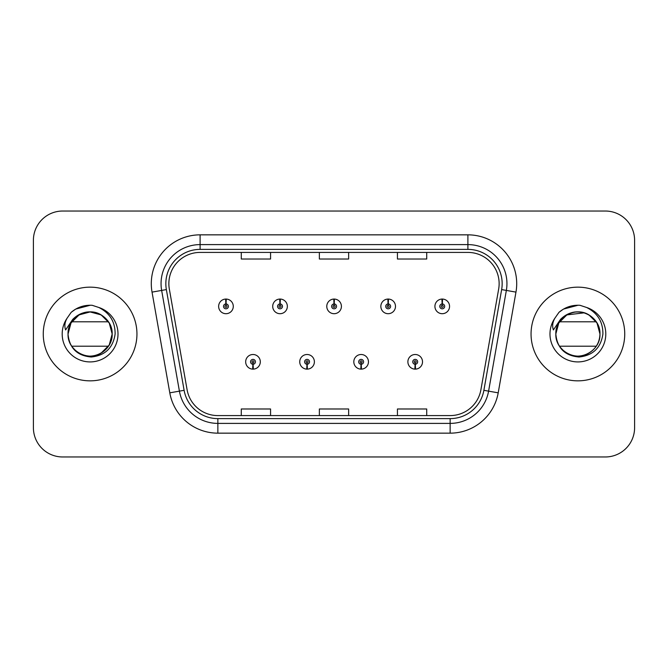 <?xml version="1.0" encoding="UTF-8"?>
<svg xmlns="http://www.w3.org/2000/svg" width="668" height="668" viewBox="0 0 668 668"><rect width="100%" height="100%" fill="white"/><g stroke="black" fill="none" stroke-linecap="round" stroke-linejoin="round"><path stroke-width="1" d="M306.954 364.252L306.746 369.128A7.323 7.323 0 0 0 307.38 369.128L307.171 364.252A2.438 2.438 0 0 0 309.501 361.814A2.438 2.438 0 0 0 307.063 359.376A2.438 2.438 0 0 0 304.625 361.814A2.438 2.438 0 0 0 306.954 364.252L307.021 362.791A0.977 0.977 0 0 1 306.086 361.814A0.977 0.977 0 0 1 307.063 360.837A0.977 0.977 0 0 1 308.04 361.814A0.977 0.977 0 0 1 307.105 362.791L307.171 364.252M361.029 364.252L360.812 369.128A7.323 7.323 0 0 0 361.455 369.128L361.238 364.252A2.438 2.438 0 0 0 363.576 361.814A2.438 2.438 0 0 0 361.129 359.376A2.438 2.438 0 0 0 358.691 361.814A2.438 2.438 0 0 0 361.029 364.252L361.087 362.791A0.977 0.977 0 0 1 360.152 361.814A0.977 0.977 0 0 1 361.129 360.837A0.977 0.977 0 0 1 362.106 361.814A0.977 0.977 0 0 1 361.171 362.791L361.238 364.252M415.095 364.252L414.878 369.128A7.323 7.323 0 0 0 415.521 369.128L415.304 364.252A2.438 2.438 0 0 0 417.642 361.814A2.438 2.438 0 0 0 415.204 359.376A2.438 2.438 0 0 0 412.757 361.814A2.438 2.438 0 0 0 415.095 364.252L415.162 362.791A0.977 0.977 0 0 1 414.227 361.814A0.977 0.977 0 0 1 415.204 360.837A0.977 0.977 0 0 1 416.181 361.814A0.977 0.977 0 0 1 415.245 362.791L415.304 364.252M252.888 364.252L252.671 369.128A7.323 7.323 0 0 0 253.314 369.128L253.097 364.252A2.438 2.438 0 0 0 255.435 361.814A2.438 2.438 0 0 0 252.997 359.376A2.438 2.438 0 0 0 250.55 361.814A2.438 2.438 0 0 0 252.888 364.252L252.955 362.791A0.977 0.977 0 0 1 252.02 361.814A0.977 0.977 0 0 1 252.997 360.837A0.977 0.977 0 0 1 253.974 361.814A0.977 0.977 0 0 1 253.038 362.791L253.097 364.252M280.134 303.94L280.351 299.064A7.323 7.323 0 0 0 279.708 299.064L279.925 303.94A2.438 2.438 0 0 0 277.587 306.378A2.438 2.438 0 0 0 280.026 308.816A2.438 2.438 0 0 0 282.472 306.378A2.438 2.438 0 0 0 280.134 303.94L280.067 305.401A0.977 0.977 0 0 1 281.003 306.378A0.977 0.977 0 0 1 280.026 307.355A0.977 0.977 0 0 1 279.049 306.378A0.977 0.977 0 0 1 279.984 305.401L279.925 303.94M334.2 303.94L334.417 299.064A7.323 7.323 0 0 0 333.775 299.064L333.992 303.94A2.438 2.438 0 0 0 331.654 306.378A2.438 2.438 0 0 0 334.1 308.816A2.438 2.438 0 0 0 336.538 306.378A2.438 2.438 0 0 0 334.2 303.94L334.142 305.401A0.977 0.977 0 0 1 335.077 306.378A0.977 0.977 0 0 1 334.1 307.355A0.977 0.977 0 0 1 333.123 306.378A0.977 0.977 0 0 1 334.058 305.401L333.992 303.94M388.275 303.94L388.484 299.064A7.323 7.323 0 0 0 387.849 299.064L388.058 303.94A2.438 2.438 0 0 0 385.728 306.378A2.438 2.438 0 0 0 388.166 308.816A2.438 2.438 0 0 0 390.605 306.378A2.438 2.438 0 0 0 388.275 303.94L388.208 305.401A0.977 0.977 0 0 1 389.143 306.378A0.977 0.977 0 0 1 388.166 307.355A0.977 0.977 0 0 1 387.189 306.378A0.977 0.977 0 0 1 388.125 305.401L388.058 303.94M442.341 303.94L442.558 299.064A7.323 7.323 0 0 0 441.915 299.064L442.132 303.94A2.438 2.438 0 0 0 439.795 306.378A2.438 2.438 0 0 0 442.233 308.816A2.438 2.438 0 0 0 444.679 306.378A2.438 2.438 0 0 0 442.341 303.94L442.274 305.401A0.977 0.977 0 0 1 443.21 306.378A0.977 0.977 0 0 1 442.233 307.355A0.977 0.977 0 0 1 441.256 306.378A0.977 0.977 0 0 1 442.191 305.401L442.132 303.94M226.068 303.94L226.277 299.064A7.323 7.323 0 0 0 225.642 299.064L225.851 303.94A2.438 2.438 0 0 0 223.521 306.378A2.438 2.438 0 0 0 225.959 308.816A2.438 2.438 0 0 0 228.398 306.378A2.438 2.438 0 0 0 226.068 303.94L226.001 305.401A0.977 0.977 0 0 1 226.936 306.378A0.977 0.977 0 0 1 225.959 307.355A0.977 0.977 0 0 1 224.982 306.378A0.977 0.977 0 0 1 225.918 305.401L225.851 303.94M43.261 334A46.843 46.843 0 0 0 90.105 380.844A46.843 46.843 0 0 0 136.948 334A46.843 46.843 0 0 0 90.105 287.156A46.843 46.843 0 0 0 43.261 334A46.843 46.843 0 0 0 90.105 380.844A46.843 46.843 0 0 0 136.948 334A46.843 46.843 0 0 0 90.105 287.156A46.843 46.843 0 0 0 43.261 334M531.052 334A46.843 46.843 0 0 0 577.895 380.844A46.843 46.843 0 0 0 624.739 334A46.843 46.843 0 0 0 577.895 287.156A46.843 46.843 0 0 0 531.052 334A46.843 46.843 0 0 0 577.895 380.844A46.843 46.843 0 0 0 624.739 334A46.843 46.843 0 0 0 577.895 287.156A46.843 46.843 0 0 0 531.052 334M168.862 283.641A31.229 31.229 0 0 1 200.099 252.412L467.901 252.412A31.229 31.229 0 0 1 498.662 289.06L480.902 389.786A31.229 31.229 0 0 1 450.14 415.588L217.86 415.588A31.229 31.229 0 0 1 187.098 389.786L169.338 289.06A31.229 31.229 0 0 1 168.862 283.641M165.839 283.641A34.26 34.26 0 0 0 166.357 289.586L184.117 390.312A34.26 34.26 0 0 0 217.86 418.619L450.14 418.619A34.26 34.26 0 0 0 483.882 390.312L501.643 289.586A34.26 34.26 0 0 0 467.901 249.381L200.099 249.381A34.26 34.26 0 0 0 165.839 283.641M152.037 292.116A48.797 48.797 0 0 1 200.099 234.844L467.901 234.844A48.797 48.797 0 0 1 515.963 292.116L498.203 392.834A48.797 48.797 0 0 1 450.14 433.156L217.86 433.156A48.797 48.797 0 0 1 169.797 392.834L152.037 292.116L161.648 290.421A39.036 39.036 0 0 1 200.099 244.605L467.901 244.605A39.036 39.036 0 0 1 506.352 290.421L488.592 391.139A39.036 39.036 0 0 1 450.14 423.395L217.86 423.395A39.036 39.036 0 0 1 179.408 391.139L161.648 290.421A39.036 39.036 0 0 1 161.055 283.641M634.6 240.305A29.275 29.275 0 0 0 605.325 211.03L62.675 211.03A29.275 29.275 0 0 0 33.4 240.305L33.4 427.695A29.275 29.275 0 0 0 62.675 456.97L605.325 456.97A29.275 29.275 0 0 0 634.6 427.695L634.6 240.305L634.6 427.695M319.362 252.412L319.362 259.017L348.638 259.017L348.638 252.412M241.282 252.412L241.282 259.017L270.565 259.017L270.565 252.412M397.435 252.412L397.435 259.017L426.718 259.017L426.718 252.412M348.638 415.588L348.638 408.983L319.362 408.983L319.362 415.588M270.565 415.588L270.565 408.983L241.282 408.983L241.282 415.588M426.718 415.588L426.718 408.983L397.435 408.983L397.435 415.588M33.4 240.305L33.4 427.695M605.325 211.03L62.675 211.03M62.675 456.97L605.325 456.97M233.282 306.378A7.323 7.323 0 0 0 226.277 299.064A7.323 7.323 0 0 1 233.282 306.378A7.323 7.323 0 0 1 225.959 313.701A7.323 7.323 0 0 1 218.636 306.378A7.323 7.323 0 0 1 225.642 299.064M245.674 361.814A7.323 7.323 0 0 0 252.671 369.128A7.323 7.323 0 0 1 245.674 361.814A7.323 7.323 0 0 1 252.997 354.499A7.323 7.323 0 0 1 260.311 361.814A7.323 7.323 0 0 1 253.314 369.128M287.349 306.378A7.323 7.323 0 0 0 280.351 299.064A7.323 7.323 0 0 1 287.349 306.378A7.323 7.323 0 0 1 280.026 313.701A7.323 7.323 0 0 1 272.711 306.378A7.323 7.323 0 0 1 279.708 299.064M341.415 306.378A7.323 7.323 0 0 0 334.417 299.064A7.323 7.323 0 0 1 341.415 306.378A7.323 7.323 0 0 1 334.1 313.701A7.323 7.323 0 0 1 326.777 306.378A7.323 7.323 0 0 1 333.775 299.064M395.489 306.378A7.323 7.323 0 0 0 388.484 299.064A7.323 7.323 0 0 1 395.489 306.378A7.323 7.323 0 0 1 388.166 313.701A7.323 7.323 0 0 1 380.844 306.378A7.323 7.323 0 0 1 387.849 299.064M449.556 306.378A7.323 7.323 0 0 0 442.558 299.064A7.323 7.323 0 0 1 449.556 306.378A7.323 7.323 0 0 1 442.233 313.701A7.323 7.323 0 0 1 434.918 306.378A7.323 7.323 0 0 1 441.915 299.064L442.082 302.971M299.74 361.814A7.323 7.323 0 0 0 306.746 369.128A7.323 7.323 0 0 1 299.74 361.814A7.323 7.323 0 0 1 307.063 354.499A7.323 7.323 0 0 1 314.386 361.814A7.323 7.323 0 0 1 307.38 369.128M353.815 361.814A7.323 7.323 0 0 0 360.812 369.128A7.323 7.323 0 0 1 353.815 361.814A7.323 7.323 0 0 1 361.129 354.499A7.323 7.323 0 0 1 368.452 361.814A7.323 7.323 0 0 1 361.455 369.128M407.881 361.814A7.323 7.323 0 0 0 414.878 369.128A7.323 7.323 0 0 1 407.881 361.814A7.323 7.323 0 0 1 415.204 354.499A7.323 7.323 0 0 1 422.518 361.814A7.323 7.323 0 0 1 415.521 369.128M101.135 314.895L90.105 311.939L79.075 314.895L71 322.97L68.044 334L69.063 327.37A22.061 22.061 0 0 1 96.359 312.841L101.135 314.895L109.21 322.97L112.166 334L109.21 345.03L101.135 353.105L109.21 345.03L112.166 334C111.865 342.317 108.191 348.688 101.135 353.105C87.383 361.914 67.293 350.316 68.044 334C68.336 325.683 72.019 319.312 79.075 314.895C92.827 306.086 112.917 317.684 112.166 334C112.917 350.316 92.827 361.914 79.075 353.105C72.019 348.688 68.336 342.317 68.044 334C68.336 325.683 72.019 319.312 79.075 314.895C92.827 306.086 112.917 317.684 112.166 334C111.865 342.317 108.191 348.688 101.135 353.105C87.383 361.914 67.293 350.316 68.044 334C68.336 325.683 72.019 319.312 79.075 314.895C92.827 306.086 112.917 317.684 112.166 334C112.917 350.316 92.827 361.914 79.075 353.105C72.019 348.688 68.336 342.317 68.044 334C67.293 317.684 87.383 306.086 101.135 314.895C108.191 319.312 111.865 325.683 112.166 334C111.865 342.317 108.191 348.688 101.135 353.105C87.383 361.914 67.293 350.316 68.044 334L69.063 327.37L68.011 334C69.363 348.103 77.104 355.777 91.24 357.004C105.127 355.56 113.092 347.894 115.113 334C115.205 321.826 109.777 312.991 98.822 307.48L92.226 305.309C84.268 304.842 77.254 307.18 71.192 312.323L67.209 318.026C64.779 322.118 64.253 326.084 65.614 329.934L72.72 319.396C79.342 312.774 87.224 310.595 96.359 312.841L101.135 314.895L109.21 322.97L112.166 334C112.917 350.316 92.827 361.914 79.075 353.105C72.019 348.688 68.336 342.317 68.044 334C68.336 325.683 72.019 319.312 79.075 314.895C92.827 306.086 112.917 317.684 112.166 334C111.865 342.317 108.191 348.688 101.135 353.105C87.383 361.914 67.293 350.316 68.044 334C68.336 325.683 72.019 319.312 79.075 314.895C92.827 306.086 112.917 317.684 112.166 334C112.917 350.316 92.827 361.914 79.075 353.105C72.019 348.688 68.336 342.317 68.044 334L69.063 327.37L68.044 334C68.336 325.683 72.019 319.312 79.075 314.895C92.827 306.086 112.917 317.684 112.166 334C111.865 342.317 108.191 348.688 101.135 353.105C87.383 361.914 67.293 350.316 68.044 334C68.336 325.683 72.019 319.312 79.075 314.895C92.827 306.086 112.917 317.684 112.166 334C112.917 350.316 92.827 361.914 79.075 353.105C72.019 348.688 68.336 342.317 68.044 334C68.336 325.683 72.019 319.312 79.075 314.895C92.827 306.086 112.917 317.684 112.166 334C111.865 342.317 108.191 348.688 101.135 353.105C87.383 361.914 67.293 350.316 68.044 334C68.336 325.683 72.019 319.312 79.075 314.895C92.827 306.086 112.917 317.684 112.166 334L109.21 322.97L101.135 314.895L96.359 312.841L101.135 314.895L109.21 322.97L112.166 334C112.917 317.684 92.827 306.086 79.075 314.895C72.019 319.312 68.336 325.683 68.044 334L69.063 327.37A22.061 22.061 0 0 1 96.359 312.841L101.135 314.895L109.21 322.97L112.166 334C111.481 323.404 106.212 316.348 96.359 312.841A22.061 22.061 0 0 0 71.718 321.801L108.483 321.801M75.718 350.725L72.453 347.235M108.483 346.199L71.718 346.199M71.251 312.265L75.718 309.084L90.33 305.226L75.718 309.084L71.251 312.265L75.718 309.084L90.33 305.226L75.718 309.084L71.251 312.265L75.718 309.084L90.33 305.226L75.718 309.084L71.251 312.265L75.718 309.084L90.33 305.226L75.718 309.084L71.251 312.265L75.718 309.084L90.33 305.226L75.718 309.084L71.251 312.265L75.718 309.084L90.33 305.226L75.718 309.084L71.251 312.265L75.718 309.084L90.33 305.226L75.718 309.084L71.251 312.265L75.718 309.084L90.33 305.226L75.718 309.084L71.251 312.265L75.718 309.084L90.33 305.226M563.508 350.725L560.243 347.235M599.956 334C600.707 350.316 580.617 361.914 566.865 353.105C559.809 348.688 556.135 342.317 555.834 334C556.135 325.683 559.809 319.312 566.865 314.895C580.617 306.086 600.707 317.684 599.956 334C600.707 350.316 580.617 361.914 566.865 353.105C559.809 348.688 556.135 342.317 555.834 334L556.853 327.37L555.834 334C555.083 317.684 575.173 306.086 588.925 314.895C595.981 319.312 599.664 325.683 599.956 334C600.707 350.316 580.617 361.914 566.865 353.105C559.809 348.688 556.135 342.317 555.834 334C556.135 325.683 559.809 319.312 566.865 314.895C580.617 306.086 600.707 317.684 599.956 334C599.664 342.317 595.981 348.688 588.925 353.105C575.173 361.914 555.083 350.316 555.834 334L556.853 327.37L555.834 334C556.135 325.683 559.809 319.312 566.865 314.895C580.617 306.086 600.707 317.684 599.956 334C600.707 350.316 580.617 361.914 566.865 353.105C559.809 348.688 556.135 342.317 555.834 334L556.853 327.37L555.834 334L558.79 322.97L566.865 314.895L584.158 312.841L588.925 314.895L597 322.97L599.956 334C599.664 342.317 595.981 348.688 588.925 353.105C575.173 361.914 555.083 350.316 555.834 334C557.154 348.103 564.894 355.777 579.031 357.004C592.925 355.56 600.883 347.894 602.903 334C602.995 321.826 597.568 312.991 586.613 307.48L580.016 305.309C572.058 304.842 565.053 307.18 558.982 312.323L554.999 318.026C552.578 322.118 552.044 326.084 553.405 329.934L560.51 319.396C567.132 312.774 575.014 310.595 584.149 312.841L588.925 314.895L597 322.97L599.956 334C600.707 350.316 580.617 361.914 566.865 353.105C559.809 348.688 556.135 342.317 555.834 334C555.083 317.684 575.173 306.086 588.925 314.895C595.981 319.312 599.664 325.683 599.956 334C599.664 342.317 595.981 348.688 588.925 353.105C575.173 361.914 555.083 350.316 555.834 334C555.083 350.316 575.173 361.914 588.925 353.105C595.981 348.688 599.664 342.317 599.956 334L597 322.97L588.925 314.895L584.149 312.841L588.925 314.895L597 322.97L599.956 334L597 322.97L588.925 314.895L584.149 312.841L588.925 314.895L597 322.97L599.956 334L597 322.97L588.925 314.895L584.149 312.841L588.925 314.895L597 322.97L599.956 334L597 322.97L588.925 314.895L584.149 312.841L588.925 314.895L597 322.97L599.956 334L597 322.97L588.925 314.895L584.149 312.841C594.002 316.348 599.271 323.404 599.956 334M584.149 312.841A22.061 22.061 0 0 0 556.853 327.37A22.061 22.061 0 0 1 584.149 312.841M559.517 321.801L596.282 321.801M596.282 346.199L559.517 346.199M559.041 312.265L563.508 309.084L578.121 305.226L563.508 309.084L559.041 312.265L563.508 309.084L578.121 305.226L563.508 309.084L559.041 312.265L563.508 309.084L578.121 305.226L563.508 309.084L559.041 312.265L563.508 309.084L578.121 305.226L563.508 309.084L559.041 312.265L563.508 309.084L578.121 305.226L563.508 309.084L559.041 312.265L563.508 309.084L578.121 305.226L563.508 309.084L559.041 312.265L563.508 309.084L578.121 305.226L563.508 309.084L559.041 312.265L563.508 309.084L578.121 305.226L563.508 309.084L559.041 312.265L563.508 309.084L578.121 305.226M467.901 234.844L467.901 249.381M161.648 290.421L166.357 289.586M217.86 433.156L217.86 418.619M450.14 418.619L450.14 433.156M483.882 390.312L498.203 392.834M169.797 392.834L184.117 390.312M501.643 289.586L515.963 292.116M200.099 234.844L200.099 249.381M67.209 318.026A27.922 27.922 0 0 0 90.105 361.922A27.922 27.922 0 0 0 98.822 307.48M554.999 318.026A27.922 27.922 0 0 0 577.895 361.922A27.922 27.922 0 0 0 586.613 307.48"/></g></svg>
